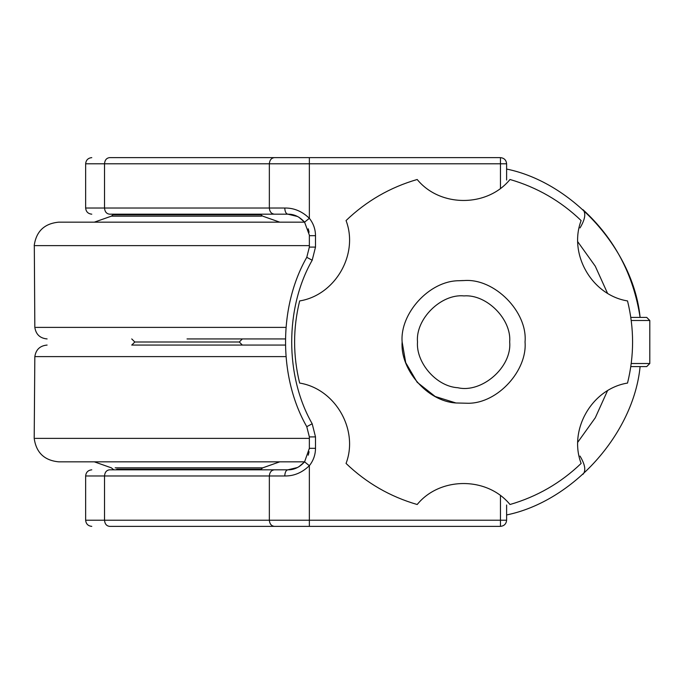 <?xml version="1.0" encoding="UTF-8"?>
<svg xmlns="http://www.w3.org/2000/svg" width="684" height="684" viewBox="0 0 684 684"><rect width="100%" height="100%" fill="white"/><g stroke="black" fill="none" stroke-linecap="round" stroke-linejoin="round"><path stroke-width="1.03" d="M134.902 342L239.28 342L242.35 345.069M134.851 342L131.73 345.069M187.04 461.837L58.756 461.837L304.577 461.837L309.356 465.701C313.392 460.606 315.435 454.809 315.504 448.319L315.504 436.905L312.186 423.764L306.774 426.688L309.356 436.905L309.356 448.319L304.577 461.837C299.609 467.283 294.034 469.942 287.853 469.822L297.583 467.497M131.901 345.069L285.399 345.069M187.04 338.931L285.399 338.931M261.014 214.785L113.031 214.785L111.389 216.153L94.332 222.163L58.756 222.163L304.577 222.163L309.356 218.299C313.392 223.394 315.435 229.191 315.504 235.681L315.504 247.095L312.186 260.236C284.877 307.928 284.877 376.072 312.186 423.764M455.963 402.979L435.195 396.498L417.154 382.253L405.715 362.665L402.132 342C399.798 313.64 429.176 280.833 458.767 280.731L464.128 280.551C494.464 278.123 527.749 311.827 525.047 342C527.381 370.36 498.012 403.167 468.412 403.269L455.963 402.979C427.013 401.328 400.029 369.232 402.132 342C399.798 313.64 429.176 280.833 458.767 280.731L463.307 280.543M525.047 342C527.381 370.36 498.012 403.167 468.412 403.269M417.497 342C415.923 362.426 436.153 386.494 457.87 387.734C481.63 393.36 512.042 367.368 509.683 342C511.709 319.377 486.743 294.094 463.991 295.907C441.137 293.607 415.402 319.018 417.497 342M417.189 179.49C439.957 207.449 487.23 207.449 509.99 179.49C487.23 207.449 439.957 207.449 417.189 179.49C390.111 187.348 366.402 201.036 346.053 220.564C358.886 254.251 335.245 295.197 299.652 300.934C292.914 328.311 292.914 355.689 299.652 383.066C335.245 388.803 358.886 429.749 346.053 463.436C366.402 482.964 390.111 496.652 417.189 504.51C439.957 476.551 487.23 476.551 509.99 504.51C537.077 496.652 560.786 482.964 581.126 463.436C568.301 429.749 591.934 388.803 627.527 383.066C634.265 355.689 634.265 328.311 627.527 300.934C591.934 295.197 568.301 254.251 581.126 220.564C560.786 201.036 537.077 187.348 509.99 179.49C537.077 187.348 560.786 201.036 581.126 220.564C568.301 254.251 591.934 295.197 627.527 300.934C634.265 328.311 634.265 355.689 627.527 383.066C591.934 388.803 568.301 429.749 581.126 463.436C560.786 482.964 537.077 496.652 509.99 504.51C487.23 476.551 439.957 476.551 417.189 504.51C390.111 496.652 366.402 482.964 346.053 463.436C358.886 429.749 335.245 388.803 299.652 383.066C292.914 355.689 292.914 328.311 299.652 300.934C335.245 295.197 358.886 254.251 346.053 220.564C366.402 201.036 390.111 187.348 417.189 179.49M631.221 363.512L649.8 363.512L649.8 320.488L646.731 317.419L630.793 317.419M649.8 363.512L646.731 366.581L630.793 366.581M580.023 456.074C585.136 464.667 586.12 470.746 582.973 474.32M298.805 466.83L304.577 461.837M308.228 455.202L309.082 451.748M309.356 448.884L309.356 448.319L315.504 448.319M116.707 469.215L261.057 469.215L259.997 469.822L287.853 469.822C285.998 470.216 284.971 472.268 284.775 475.97C293.846 476.141 302.046 472.721 309.356 465.701L309.356 526.364L242.35 526.364M287.853 469.822L109.525 469.822C106.507 470.216 104.84 472.268 104.524 475.97L284.775 475.97M640.104 366.581C633.598 433.938 572.91 501.389 506.613 514.949L506.613 520.216L269.351 520.216C269.667 523.927 271.334 525.97 274.352 526.364L500.466 526.364C504.168 525.97 506.22 523.927 506.613 520.216L506.613 504.989M274.352 469.822C271.334 470.216 269.667 472.268 269.351 475.97L269.351 520.216L104.524 520.216C104.84 523.927 106.507 525.97 109.525 526.364L274.352 526.364M607.486 390.778L595.277 417.787L577.775 442.223M580.023 227.926C585.136 219.333 586.12 213.254 582.973 209.68C614.412 238.494 633.461 274.404 640.104 317.419C633.598 250.062 572.91 182.611 506.613 169.051L506.613 163.784L309.356 163.784L309.356 157.636L242.35 157.636M279.756 222.163L262.699 216.153L259.997 214.178L287.853 214.178L297.583 216.503M298.805 217.17L304.577 222.163C299.609 216.717 294.034 214.058 287.853 214.178C285.998 213.784 284.971 211.732 284.775 208.03C293.846 207.859 302.046 211.279 309.356 218.299L309.356 163.784L269.351 163.784C269.667 160.073 271.334 158.03 274.352 157.636L500.466 157.636C504.168 158.03 506.22 160.073 506.613 163.784L506.613 179.011M308.228 228.798L309.082 232.252M309.356 235.116L304.577 222.163M287.853 214.178L109.525 214.178C106.507 213.784 104.84 211.732 104.524 208.03L284.775 208.03M306.774 426.688C278.491 377.294 278.491 306.706 306.774 257.312L309.356 247.095L309.356 235.681L315.504 235.681M506.613 180.037L506.613 169.059M274.352 214.178C271.334 213.784 269.667 211.732 269.351 208.03L269.351 163.784L104.524 163.784C104.84 160.073 106.507 158.03 109.525 157.636L274.352 157.636M577.775 241.777L595.277 266.213L607.486 293.222M115.151 467.847L262.699 467.847L279.756 461.837M111.389 216.153L261.536 216.153M259.92 214.785L211.63 214.785M113.074 469.215L114.091 469.822M259.569 469.215L258.706 469.215M35.226 438.376L309.356 438.376M34.243 438.376L34.2 438.376C36.201 452.654 44.383 460.477 58.756 461.837M34.2 438.376L34.833 356.612L285.972 356.612M35.85 327.388L285.972 327.388M34.875 327.388L34.833 327.388C35.927 334.433 40.014 338.281 47.102 338.931M35.226 245.624L309.356 245.624M34.833 327.388L34.311 245.624M649.8 320.488L631.221 320.488M85.645 520.216L85.645 475.97L104.524 475.97L104.524 520.216L85.645 520.216C86.022 523.935 88.074 525.987 91.784 526.364M309.356 436.905L315.504 436.905M500.466 526.364L500.466 495.635M91.784 214.178C88.074 213.793 86.022 211.749 85.645 208.03L104.524 208.03L104.524 163.784L85.645 163.784C86.022 160.065 88.074 158.013 91.784 157.636M309.356 247.095L315.504 247.095M306.774 257.312L312.186 260.236M500.466 157.636L500.466 188.365M113.031 469.215L111.389 467.847L94.332 461.837M239.28 342L242.35 338.931M131.73 338.931L134.808 342M113.031 214.785L114.091 214.178M261.057 469.215L262.699 467.847M34.833 356.612C35.927 349.567 40.014 345.719 47.102 345.069M34.2 245.624C36.201 231.346 44.383 223.523 58.756 222.163M85.645 475.97C86.022 472.251 88.074 470.207 91.784 469.822M85.645 208.03L85.645 163.784"/></g></svg>
